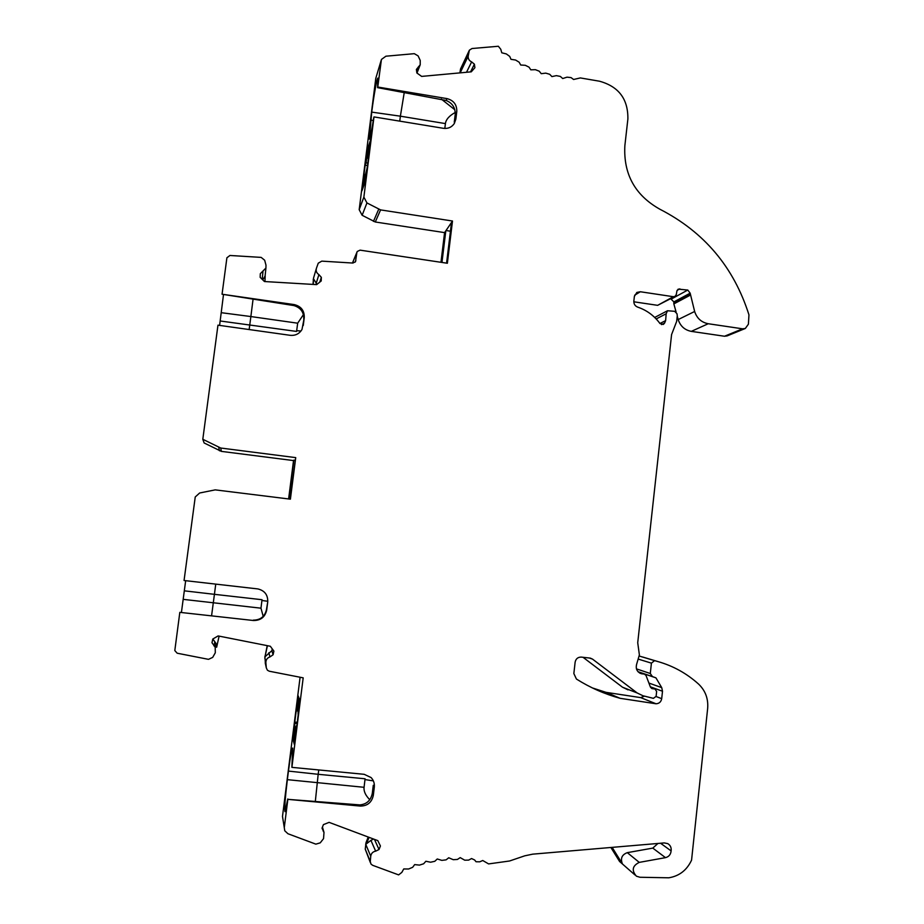 <?xml version="1.0" encoding="UTF-8"?>
<svg xmlns="http://www.w3.org/2000/svg" width="924" height="924" viewBox="0 0 924 924"><rect width="100%" height="100%" fill="white"/><g stroke="black" fill="none" stroke-linecap="round" stroke-linejoin="round"><path stroke-width="1.39" d="M362.635 188.912L364.587 174.648L363.767 185.759M362.277 188.854L363.398 185.712M367.313 167.348L365.5 174.486L364.449 182.802L365.765 179.568M367.151 167.336L365.615 179.545M370.651 140.829L369.3 144.398L367.971 154.886L367.833 157.681L368.838 155.232M370.501 140.806L368.688 155.197M368.872 147.713L368.214 147.632L366.089 162.74L367.833 163.167M368.445 158.316L366.897 158.027M367.521 165.708L365.269 165.13L368.214 147.632M365.269 165.13L366.089 162.74M299.861 701.605L298.233 714.506M296.604 727.327L294.675 742.607M294.236 739.004L293.035 737.052L294.906 722.198L297.262 722.198M299.237 698.729L298.637 698.659L296.881 710.845L298.071 697.158L298.671 697.216M294.56 742.596L294.028 740.655L295.426 729.544L296.096 726.045L296.488 727.327M298.637 698.659L298.071 697.158M299.757 700.103L299.157 700.046L298.048 708.812L298.106 714.483M299.734 701.593L299.157 700.046M293.543 738.923L294.906 722.198M297.101 723.446L295.287 723.423M296.881 710.845L297.898 711.064M272.257 648.879L271.864 650.681L265.003 656.768L267.221 645.645M288.611 498.948L293.532 460.579L221.356 451.374L204.135 442.966L202.806 439.281L220.72 448.024L221.356 451.374M316.274 268.792L313.49 278.251L313.017 284.407M356.953 252.137L352.448 263.028L356.872 252.529L355.486 261.7L352.899 263.051L321.783 261.134L318.26 263.178L316.435 268.237C315.708 270.917 316.528 273.042 318.907 274.601L321.344 277.362L321.206 280.977L316.655 284.627L264.449 281.531L260.164 277.339L260.314 273.7L265.927 268.041L265.985 265.165L264.668 260.233L261.169 257.392L229.926 255.474L226.9 257.784L222.06 294.225L294.19 304.585C301.097 306.271 304.458 310.614 304.262 317.602L301.998 329.452C299.341 333.818 295.414 335.782 290.217 335.32L217.96 325.167L202.806 439.281M440.967 262.3L444.583 232.617L375.283 221.991L380.584 209.898L366.943 202.933L363.871 197.101L373.989 116.909L443.404 128.309C448.071 128.875 451.697 127.281 454.296 123.539L455.855 119.138L456.791 111.457C456.93 104.689 453.684 100.416 447.043 98.625L377.766 87.029L381.427 59.459L385.909 56.202L414.322 53.673L418.11 55.89L420.224 60.441L420.212 64.772L416.377 69.462L416.874 72.984L421.644 76.403L471.263 71.841L474.901 67.683L474.405 64.183L471.633 61.885C469.126 60.718 467.983 58.801 468.202 56.121L469.369 50.185L472.002 48.522L498.348 46.258L500.773 49.272L501.79 52.795L506.329 53.927L509.713 56.41L510.995 59.332L515.592 60.037L519.161 62.22L520.697 65.015L525.306 65.304L529.036 67.163L530.803 69.82L535.389 69.681L539.246 71.194L541.233 73.689L545.761 73.135L549.711 74.29L551.905 76.6L556.329 75.641L560.348 76.426L562.716 78.54L567.001 77.166L571.044 77.593L573.585 79.487L580.341 77.928L599.468 81.208C618.722 86.51 628.193 99.111 627.881 119.011L624.867 145.657C623.33 174.093 635.031 195.299 659.979 209.286C704.169 231.993 733.818 267.186 748.96 314.865L748.405 324.185L745.322 328.47L742.596 328.817L708.223 323.735C701.408 322.384 696.881 318.306 694.64 311.48L690.159 293.174L687.791 290.044L678.204 289.131L676.911 290.991L676.299 294.56L674.994 296.419L673.365 296.708L640.344 291.753L636.867 292.434L634.372 296.419L633.852 301.074C633.737 303.996 635.019 306.017 637.699 307.126C646.777 310.221 654.204 315.696 659.99 323.55L663.374 324.428L664.599 323.088L665.626 320.628L666.169 313.767L667.486 310.753L674.636 311.307L676.992 313.71L677.28 315.742L676.668 321.39L671.586 334.557L637.722 642.711L639.385 654.897L636.636 664.24C635.481 669.011 637.133 672.187 641.614 673.758L644.444 674.116L646.038 675.502L650.369 686.948L652.286 688.657L654.966 688.981L656.641 691.429L656.109 696.361L653.407 698.348L642.908 695.737L637.19 692.977L592.515 659.112L590.297 658.119L581.277 657.103C577.904 657.068 575.848 658.766 575.132 662.173L573.85 673.55L576.426 679.048C590.124 687.675 604.689 694.097 620.108 698.313L656.04 703.776C659.182 703.591 661.076 701.894 661.699 698.671L662.508 691.244L661.734 687.641L655.936 677.858L652.436 676.576L650.288 673.504L651.42 663.143L654.596 660.648L658.119 661.63C673.284 665.973 686.775 673.457 698.59 684.095C705.405 690.632 708.419 698.74 707.657 708.419L691.568 860.14C686.879 870.177 679.302 876.067 668.814 877.8L639.939 877.257L636.393 876.183C631.427 870.408 632.374 865.8 639.258 862.381L665.499 857.645C668.872 856.767 670.743 854.527 671.113 850.912C671.529 847.689 670.408 845.264 667.775 843.635L664.298 842.919L532.698 854.157L524.774 855.82L509.551 860.995L488.588 863.917L482.755 860.51L479.729 861.815L476.033 861.745L474.589 859.955L471.563 858.546L468.653 860.105L464.726 860.186L460.198 857.622L457.426 859.447L453.257 859.69L448.729 857.772L446.107 859.851L441.845 860.371L437.26 858.985L434.811 861.295L430.596 862.219L425.872 861.26L423.631 863.79L419.484 865.107L414.668 864.598L412.647 867.313L408.616 868.999L403.742 868.953L401.836 872.383L398.625 874.889L372.626 865.303L370.94 863.998L370.281 861.514L370.732 856.271C371.194 853.395 372.834 851.697 375.652 851.166L379.025 849.514L380.422 845.98L377.812 840.632L329.094 822.36L323.423 824.624L322.014 828.17L324.001 832.42L323.539 838.646L320.235 842.85L315.846 844.143L287.93 833.737L284.754 830.768L284.28 827.592L287.849 799.352L360.291 806.074C367.406 806.017 371.748 802.448 373.308 795.391L374.312 787.167C374.682 783.413 373.608 780.214 371.078 777.558L364.183 774.312L291.892 767.359L303.188 677.846L269.311 671.228L267.429 670.246L266.308 667.879L265.869 662.681C265.846 659.794 267.209 657.876 269.958 656.918L273.088 654.769L273.885 651.097L270.339 646.269L218.122 635.931L212.797 639.027L211.977 642.723L215.2 647.227L215.304 652.76L212.693 657.391L208.501 659.343L177.177 653.21L174.809 650.565L179.822 612.346L253.419 620.501C260.649 620.582 265.072 617.116 266.69 610.094L267.741 601.905C267.972 594.941 264.703 590.621 257.912 588.934L184.061 580.503L195.241 496.973L199.642 493L215.2 489.87L290.402 499.168L295.726 457.623L220.72 448.024M363.871 197.101L359.182 209.679L362.139 215.292L375.283 221.991M359.182 209.679L375.779 78.344L381.081 60.811M381.138 60.43L375.779 78.344M459.898 72.88L460.522 69.034L468.965 51.34M469.161 50.635L460.522 69.034M677.373 316.609L678.193 319.565C680.353 326.137 684.719 330.076 691.302 331.369L724.497 336.244L727.142 335.897L745.322 328.47M676.102 312.023L673.85 303.904L690.136 295.241M670.72 298.764L673.873 301.905L673.85 303.904M633.818 301.79L657.645 305.336L674.994 296.419M583.021 657.287L622.51 687.213L628.031 689.87M592.457 687.953L606.029 692.342L640.702 697.62L644.513 696.13M645.68 657.911L654.596 660.648M610.88 847.481L619.577 861.48L634.984 874.982M368.226 837.04L366.031 842.596L365.246 849.144L370.316 862.485M284.28 827.592L282.49 816.435L300.092 677.246M264.899 656.317L265.419 663.767M356.872 252.529L357.218 251.49L360.071 250.15L447.366 263.259L452.494 221.021L380.584 209.898M303.245 325.56L304.262 317.602M374.312 787.167L373.284 785.273L372.291 793.45C370.778 800.507 366.597 804.319 359.759 804.896L287.849 799.352M369.369 139.143L371.725 112.116C373.758 95.75 377.177 76.923 377.916 78.159L377.581 87.641L446.165 100.473C452.379 103.049 455.393 107.727 455.209 114.518L454.262 122.164L455.855 119.138M179.822 612.346L253.419 620.501M267.741 601.905L266.47 609.54C264.876 616.516 260.499 620.05 253.349 620.131M450.45 231.208L446.015 230.526M290.182 499.145L295.726 457.623M444.583 232.617L445.818 230.827L441.961 262.451M446.569 263.144L451.513 222.465L452.494 221.021M295.16 460.291L293.867 460.129L288.889 498.983M211.977 642.723L212.867 639.027L215.973 643.381L216.643 647.25L219.103 636.116M214.784 642.088L213.964 645.888M271.864 650.681L273.088 654.769M268.849 652.748L269.958 656.918M299.977 700.669L294.421 744.663L292.723 738.426L298.117 695.76L299.977 700.669M291.892 767.359L292.665 748.07C291.765 748.717 290.355 756.386 288.438 771.09L287.352 779.66C285.146 798.082 284.361 808.754 285.008 811.676L287.78 798.983M322.233 827.604L323.4 831.612M374.451 839.373L379.025 849.514M373.596 839.05L370.917 840.355L375.652 851.166M370.917 840.355L366.516 843.762L369.057 837.352M660.544 843.231L671.113 850.912M612.15 847.366L622.418 863.905C620.247 858.442 621.875 854.7 627.304 852.656L652.794 848.105L657.934 843.462M466.505 72.28L471.633 61.885M470.535 71.899L474.405 64.183M416.655 71.414L418.468 66.713M370.894 138.97L365.638 180.55L361.919 190.887L367.024 150.485L370.894 138.97M369.3 139.143C370.12 138.554 371.598 131.416 373.735 117.706L373.989 116.909M377.581 87.641L377.766 87.029M445.818 230.827L451.513 222.465M316.978 284.361L313.49 278.748L313.271 284.419M316.158 283.437L318.907 274.601M319.808 282.097L321.344 277.362M262.208 279.348L262.993 271.24M262.786 279.903L265.188 275.86L264.957 281.566M223.469 294.779L219.6 325.398M303.765 319.219C303.984 312.243 300.704 307.692 293.947 305.578L222.06 294.225M185.666 580.688L181.427 612.404M263.201 616.354L260.972 608.188L262.023 599.711L214.426 594.328L211.596 615.615M441.291 99.076L454.839 109.76M455.278 112.451C449.272 115.754 445.98 119.473 445.414 123.597L400.381 116.181L399.757 121.148M444.814 128.459L445.414 123.597M369.773 799.71C365.523 795.425 363.617 791.291 364.068 787.306L365.072 778.782L318.179 774.3L315.35 801.143M220.189 320.986L296.569 331.427L297.678 323.192L250.866 316.551L249.157 329.545M303.442 314.599L297.678 323.192M265.003 656.768L267.417 645.691M318.757 769.935L318.179 774.3L288.438 771.09M404.192 92.816L400.381 116.181L371.725 112.116M253.037 299.411L250.866 316.551L221.298 312.693M215.742 584.118L214.426 594.328L184.384 590.84M293.428 738.495L292.723 738.426M264.795 657.853L265.869 662.681M265.223 662.855L266.308 667.879M372.291 793.45L373.308 795.391M359.759 804.896L360.291 806.074M366.031 842.596L366.516 843.762M365.673 844.109L370.732 856.271M365.246 849.144L370.281 861.514M474.971 860.348L475.56 861.145M652.794 848.105L665.499 857.645M627.304 852.656L639.258 862.381M619.577 861.48L622.418 863.905M642.723 657.033L658.119 661.63M639.581 656.144L654.85 660.718M638.542 659.193L651.42 663.143M636.451 668.884L650.288 673.504M640.609 672.66L655.936 677.858M648.902 683.055L661.734 687.641M650.311 686.786L662.508 691.244M656.086 696.511L661.699 698.671M640.702 697.62L656.04 703.776M589.258 657.98L592.515 659.112M622.51 687.213L637.19 692.977M650.611 687.433L654.723 688.934M651.408 688.264L652.61 688.715M638.415 672.095L644.247 674.081M639.512 672.926L642.226 673.862M656.19 318.942L666.169 313.767M659.944 323.492L665.626 320.628M661.538 324.613L664.599 323.088M634.649 295.206L640.344 291.753M657.645 305.336L673.365 296.708M677.096 290.379L679.845 288.842M671.598 298.891L687.791 290.044M673.873 301.905L690.159 293.174M673.769 302.887L690.043 294.19M678.193 319.565L694.64 311.48M691.302 331.369L708.223 323.735M724.497 336.244L742.596 328.817M460.164 72.857L468.202 56.121M446.165 100.473L447.043 98.625M455.209 114.518L456.791 111.457M362.139 215.292L366.943 202.933M378.701 209.263L373.458 221.379M355.243 262.046L355.856 260.637M313.49 278.748L313.201 279.706M293.947 305.578L294.19 304.585M218.745 447.424L219.462 450.785M261.966 600.508L267.533 601.224M365.015 779.579L372.961 780.826M300.97 331.023L296.708 330.665M287.352 779.66L364.068 787.306M370.709 120.143L373.308 120.501M183.252 599.364L260.972 608.188M215.973 643.381L215.2 647.227M322.441 827.084L324.001 832.42M638.01 671.69L651.836 676.38M606.029 692.342L620.108 698.313M650.577 687.364L654.966 688.981M651.686 688.438L652.286 688.657M638.357 672.048L644.444 674.116M640.066 673.238L641.614 673.758M654.7 317.452L667.486 310.753M416.99 73.077L420.212 64.772M264.969 277.131L265.927 268.041"/></g></svg>
